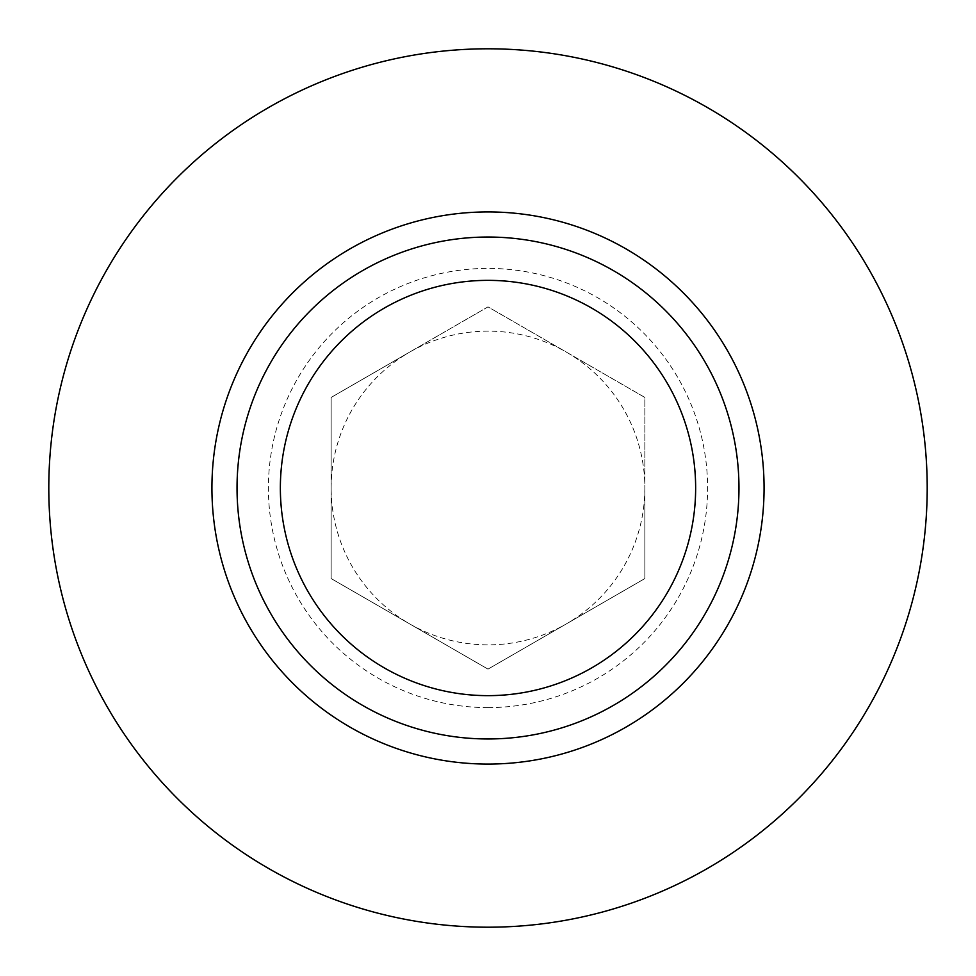 <?xml version="1.0" encoding="UTF-8"?>
<svg xmlns="http://www.w3.org/2000/svg" width="976" height="976" viewBox="0 0 976 976"><rect width="100%" height="100%" fill="white"/><g stroke="black" fill="none" stroke-linecap="round" stroke-linejoin="round"><path stroke-width="0.73" stroke-dasharray="4.88 3.66" d="M488 738.966A250.966 250.966 0 0 1 237.034 488A250.966 250.966 0 0 1 488 237.034A250.966 250.966 0 0 1 738.966 488A250.966 250.966 0 0 1 488 738.966A250.966 250.966 0 0 1 237.034 488A250.966 250.966 0 0 0 488 738.966A250.966 250.966 0 0 0 738.966 488A250.966 250.966 0 0 1 488 738.966A250.966 250.966 0 0 1 237.034 488A250.966 250.966 0 0 1 488 237.034A250.966 250.966 0 0 1 738.966 488A250.966 250.966 0 0 1 488 738.966A250.966 250.966 0 0 1 237.034 488A250.966 250.966 0 0 1 488 237.034A250.966 250.966 0 0 1 738.966 488A250.966 250.966 0 0 1 488 738.966A250.966 250.966 0 0 1 237.034 488A250.966 250.966 0 0 1 488 237.034A250.966 250.966 0 0 1 738.966 488A250.966 250.966 0 0 1 488 738.966A250.966 250.966 0 0 1 237.034 488A250.966 250.966 0 0 1 488 237.034A250.966 250.966 0 0 1 738.966 488A250.966 250.966 0 0 1 488 738.966A250.966 250.966 0 0 1 237.034 488A250.966 250.966 0 0 1 488 237.034A250.966 250.966 0 0 1 738.966 488A250.966 250.966 0 0 1 488 738.966A250.966 250.966 0 0 1 237.034 488A250.966 250.966 0 0 1 488 237.034A250.966 250.966 0 0 1 738.966 488A250.966 250.966 0 0 1 488 738.966A250.966 250.966 0 0 1 237.034 488A250.966 250.966 0 0 1 488 237.034A250.966 250.966 0 0 1 738.966 488A250.966 250.966 0 0 1 488 738.966A250.966 250.966 0 0 1 237.034 488A250.966 250.966 0 0 1 488 237.034A250.966 250.966 0 0 1 738.966 488A250.966 250.966 0 0 1 488 738.966A250.966 250.966 0 0 1 237.034 488A250.966 250.966 0 0 1 488 237.034A250.966 250.966 0 0 1 738.966 488A250.966 250.966 0 0 1 488 738.966A250.966 250.966 0 0 1 237.034 488A250.966 250.966 0 0 1 488 237.034A250.966 250.966 0 0 1 738.966 488A250.966 250.966 0 0 1 488 738.966A250.966 250.966 0 0 1 237.034 488A250.966 250.966 0 0 1 488 237.034A250.966 250.966 0 0 1 738.966 488A250.966 250.966 0 0 1 488 738.966A250.966 250.966 0 0 1 237.034 488A250.966 250.966 0 0 1 488 237.034A250.966 250.966 0 0 1 738.966 488A250.966 250.966 0 0 1 488 738.966A250.966 250.966 0 0 1 237.034 488A250.966 250.966 0 0 1 488 237.034A250.966 250.966 0 0 1 738.966 488A250.966 250.966 0 0 1 488 738.966A250.966 250.966 0 0 1 237.034 488A250.966 250.966 0 0 1 488 237.034A250.966 250.966 0 0 1 738.966 488A250.966 250.966 0 0 1 488 738.966A250.966 250.966 0 0 1 237.034 488A250.966 250.966 0 0 1 488 237.034A250.966 250.966 0 0 1 738.966 488A250.966 250.966 0 0 1 488 738.966A250.966 250.966 0 0 1 237.034 488A250.966 250.966 0 0 1 488 237.034A250.966 250.966 0 0 1 738.966 488A250.966 250.966 0 0 1 488 738.966A250.966 250.966 0 0 1 237.034 488A250.966 250.966 0 0 1 488 237.034A250.966 250.966 0 0 1 738.966 488A250.966 250.966 0 0 1 488 738.966A250.966 250.966 0 0 1 237.034 488A250.966 250.966 0 0 1 488 237.034A250.966 250.966 0 0 1 738.966 488A250.966 250.966 0 0 1 488 738.966A250.966 250.966 0 0 1 237.034 488A250.966 250.966 0 0 1 488 237.034A250.966 250.966 0 0 1 738.966 488A250.966 250.966 0 0 1 488 738.966A250.966 250.966 0 0 1 237.034 488A250.966 250.966 0 0 1 488 237.034A250.966 250.966 0 0 1 738.966 488A250.966 250.966 0 0 1 488 738.966A250.966 250.966 0 0 1 237.034 488A250.966 250.966 0 0 1 488 237.034A250.966 250.966 0 0 1 738.966 488A250.966 250.966 0 0 1 488 738.966A250.966 250.966 0 0 1 237.034 488A250.966 250.966 0 0 1 488 237.034A250.966 250.966 0 0 1 738.966 488A250.966 250.966 0 0 1 488 738.966A250.966 250.966 0 0 1 237.034 488A250.966 250.966 0 0 1 488 237.034A250.966 250.966 0 0 1 738.966 488A250.966 250.966 0 0 1 488 738.966A250.966 250.966 0 0 1 237.034 488A250.966 250.966 0 0 1 488 237.034A250.966 250.966 0 0 1 738.966 488A250.966 250.966 0 0 1 488 738.966A250.966 250.966 0 0 1 237.034 488A250.966 250.966 0 0 1 488 237.034A250.966 250.966 0 0 1 738.966 488A250.966 250.966 0 0 1 488 738.966A250.966 250.966 0 0 1 237.034 488A250.966 250.966 0 0 1 488 237.034A250.966 250.966 0 0 1 738.966 488A250.966 250.966 0 0 1 488 738.966A250.966 250.966 0 0 1 237.034 488A250.966 250.966 0 0 1 488 237.034A250.966 250.966 0 0 1 738.966 488A250.966 250.966 0 0 1 488 738.966A250.966 250.966 0 0 1 237.034 488A250.966 250.966 0 0 1 488 237.034A250.966 250.966 0 0 1 738.966 488A250.966 250.966 0 0 1 488 738.966A250.966 250.966 0 0 1 237.034 488A250.966 250.966 0 0 1 488 237.034A250.966 250.966 0 0 1 738.966 488A250.966 250.966 0 0 1 488 738.966A250.966 250.966 0 0 1 237.034 488A250.966 250.966 0 0 1 488 237.034A250.966 250.966 0 0 1 738.966 488A250.966 250.966 0 0 1 488 738.966A250.966 250.966 0 0 1 237.034 488A250.966 250.966 0 0 1 488 237.034A250.966 250.966 0 0 1 738.966 488A250.966 250.966 0 0 1 488 738.966A250.966 250.966 0 0 1 237.034 488A250.966 250.966 0 0 1 488 237.034A250.966 250.966 0 0 1 738.966 488A250.966 250.966 0 0 1 488 738.966A250.966 250.966 0 0 1 237.034 488A250.966 250.966 0 0 1 488 237.034A250.966 250.966 0 0 1 738.966 488A250.966 250.966 0 0 1 488 738.966A250.966 250.966 0 0 1 237.034 488A250.966 250.966 0 0 1 488 237.034A250.966 250.966 0 0 1 738.966 488A250.966 250.966 0 0 1 488 738.966M488 280.356A207.644 207.644 0 0 1 695.644 488A207.644 207.644 0 0 1 488 695.644A207.644 207.644 0 0 1 280.356 488A207.644 207.644 0 0 1 488 280.356A207.644 207.644 0 0 1 695.644 488A207.644 207.644 0 0 1 488 695.644A207.644 207.644 0 0 1 280.356 488A207.644 207.644 0 0 1 488 280.356A207.644 207.644 0 0 1 695.644 488A207.644 207.644 0 0 1 488 695.644A207.644 207.644 0 0 1 280.356 488A207.644 207.644 0 0 1 488 280.356A207.644 207.644 0 0 1 695.644 488A207.644 207.644 0 0 1 488 695.644A207.644 207.644 0 0 1 280.356 488A207.644 207.644 0 0 1 488 280.356A207.644 207.644 0 0 1 695.644 488A207.644 207.644 0 0 1 488 695.644A207.644 207.644 0 0 1 280.356 488A207.644 207.644 0 0 1 488 280.356A207.644 207.644 0 0 1 695.644 488A207.644 207.644 0 0 1 488 695.644A207.644 207.644 0 0 1 280.356 488A207.644 207.644 0 0 1 488 280.356A207.644 207.644 0 0 1 695.644 488A207.644 207.644 0 0 1 488 695.644A207.644 207.644 0 0 1 280.356 488A207.644 207.644 0 0 1 488 280.356A207.644 207.644 0 0 1 695.644 488A207.644 207.644 0 0 1 488 695.644A207.644 207.644 0 0 1 280.356 488A207.644 207.644 0 0 1 488 280.356A207.644 207.644 0 0 1 695.644 488A207.644 207.644 0 0 1 488 695.644A207.644 207.644 0 0 1 280.356 488A207.644 207.644 0 0 1 488 280.356A207.644 207.644 0 0 1 695.644 488A207.644 207.644 0 0 1 488 695.644A207.644 207.644 0 0 1 280.356 488A207.644 207.644 0 0 1 488 280.356A207.644 207.644 0 0 1 695.644 488A207.644 207.644 0 0 1 488 695.644A207.644 207.644 0 0 1 280.356 488A207.644 207.644 0 0 1 488 280.356A207.644 207.644 0 0 1 695.644 488A207.644 207.644 0 0 1 488 695.644A207.644 207.644 0 0 1 280.356 488A207.644 207.644 0 0 1 488 280.356A207.644 207.644 0 0 1 695.644 488A207.644 207.644 0 0 1 488 695.644A207.644 207.644 0 0 1 280.356 488A207.644 207.644 0 0 1 488 280.356A207.644 207.644 0 0 1 695.644 488A207.644 207.644 0 0 1 488 695.644A207.644 207.644 0 0 1 280.356 488A207.644 207.644 0 0 1 488 280.356A207.644 207.644 0 0 1 695.644 488A207.644 207.644 0 0 1 488 695.644A207.644 207.644 0 0 1 280.356 488A207.644 207.644 0 0 1 488 280.356A207.644 207.644 0 0 1 695.644 488A207.644 207.644 0 0 1 488 695.644A207.644 207.644 0 0 1 280.356 488A207.644 207.644 0 0 1 488 280.356A207.644 207.644 0 0 1 695.644 488A207.644 207.644 0 0 1 488 695.644A207.644 207.644 0 0 1 280.356 488A207.644 207.644 0 0 1 488 280.356A207.644 207.644 0 0 1 695.644 488A207.644 207.644 0 0 1 488 695.644A207.644 207.644 0 0 1 280.356 488A207.644 207.644 0 0 1 488 280.356M488 237.034A250.966 250.966 0 0 1 738.966 488A250.966 250.966 0 0 0 488 237.034A250.966 250.966 0 0 0 237.034 488A250.966 250.966 0 0 1 488 237.034M566.434 352.153A156.855 156.855 0 0 1 644.855 488L644.855 397.439L488 306.879L331.145 397.439L331.145 578.561L488 669.121L644.855 578.561L644.855 397.439L488 306.879L409.566 352.153A156.855 156.855 0 0 1 566.434 352.153M331.145 488A156.855 156.855 0 0 1 409.566 352.153L331.145 397.439L331.145 578.561L409.566 623.847L488 669.121L566.434 623.847L644.855 578.561L644.855 488A156.855 156.855 0 0 1 409.566 623.847A156.855 156.855 0 0 1 331.145 488M488 927.2A439.2 439.2 0 0 1 48.8 488A439.2 439.2 0 0 1 488 48.8A439.2 439.2 0 0 1 927.2 488A439.2 439.2 0 0 1 488 927.2M488 707.6A219.6 219.6 0 0 1 268.4 488A219.6 219.6 0 0 1 488 268.4A219.6 219.6 0 0 1 707.6 488A219.6 219.6 0 0 1 488 707.6M237.034 488A250.966 250.966 0 0 0 488 738.966A250.966 250.966 0 0 0 738.966 488"/><path stroke-width="1.46" d="M738.966 488A250.966 250.966 0 0 1 488 738.966A250.966 250.966 0 0 1 237.034 488A250.966 250.966 0 0 1 488 237.034A250.966 250.966 0 0 1 738.966 488M695.644 488A207.644 207.644 0 0 1 488 695.644A207.644 207.644 0 0 1 280.356 488A207.644 207.644 0 0 1 488 280.356A207.644 207.644 0 0 1 695.644 488M927.2 488A439.2 439.2 0 0 1 488 927.2A439.2 439.2 0 0 1 48.8 488A439.2 439.2 0 0 1 488 48.8A439.2 439.2 0 0 1 927.2 488M211.926 488A276.074 276.074 0 0 1 488 211.926A276.074 276.074 0 0 1 764.074 488A276.074 276.074 0 0 1 488 764.074A276.074 276.074 0 0 1 211.926 488"/></g></svg>
